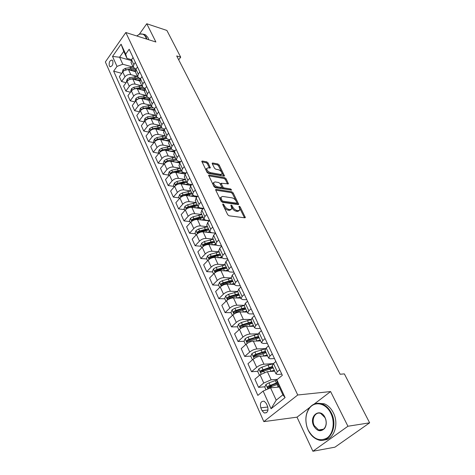 <?xml version="1.0" encoding="UTF-8"?>
<svg xmlns="http://www.w3.org/2000/svg" width="475" height="475" viewBox="0 0 475 475"><rect width="100%" height="100%" fill="white"/><g stroke="black" fill="none" stroke-linecap="round" stroke-linejoin="round"><path stroke-width="0.71" d="M222.995 203.864L222.698 204.446L227.703 214.718L229.075 215.81L244.857 217.829L245.349 217.562L240.184 206.904L239.257 206.162L238.913 206.346L239.976 209.843L238.391 210.686L237.09 210.508C235.309 210.092 233.878 208.953 232.792 207.082L232.15 205.776L231.206 205.022L230.85 205.212L231.901 208.709L230.262 209.582L228.938 209.404C227.121 208.982 225.672 207.824 224.592 205.936L222.995 203.864M109.292 65.871L109.968 66.672C112.332 66.429 113.276 64.493 112.795 60.871L112.124 60.076C109.761 60.325 108.817 62.255 109.292 65.871M208.068 162.919L206.762 161.868L202.332 161.031L201.798 161.274L207.053 172.348L208.377 173.411L223.992 176.16L224.497 175.928L219.183 165.015L217.894 163.982L212.687 162.996L212.171 163.228L212.266 163.709L214.474 168.174L215.781 169.219L218.375 169.694C220.703 170.567 221.944 171.938 222.098 173.814L220.744 174.45L210.467 172.627C208.103 171.754 206.845 170.371 206.69 168.471L208.109 167.817L210.366 167.889L208.068 162.919L207.373 163.709L206.073 162.658L201.952 161.886M155.883 41.996L146.763 23.75L166.891 30.448L180.702 57.172L176.706 55.949L340.13 374.235L344.363 373.89L369.645 422.821L347.932 426.247L330.594 391.56L297.736 394.992L125.816 32.514L155.883 41.996M216.149 189.329L215.62 189.59L215.715 190.119L221.148 201.263L222.502 202.344L238.236 204.6L238.729 204.345L233.142 192.862L231.83 191.811L216.149 189.329L215.632 189.899M214.011 186.627L208.62 175.257L209.154 175.002L224.776 177.727L226.076 178.766L228.451 183.825L221.166 183.267L222.781 186.853L224.105 187.91L230.642 188.967L231.634 190.077L215.353 187.696L214.011 186.627M267.567 406.327L266.267 403.435L264.189 401.215C260.882 401.084 259.76 403.287 260.811 407.817L262.087 410.703L264.207 412.965C267.52 413.084 268.636 410.875 267.567 406.327M297.736 394.992L263.821 421.628L105.355 61.958L125.816 32.514M276.836 379.828L285.089 397.611L271.071 408.732L263.126 391.073L270.566 387.832L276.201 400.164L282.886 394.826L277.151 382.452L276.836 379.828L282.34 375.315L129.17 49.246L125.697 54.144L126.979 58.377L123.732 51.371L119.599 57.232L122.799 64.244L132.798 67.04M121.742 73.328L113.644 71.149L257.848 395.402L263.126 391.073M113.644 71.149L117.004 66.405L112.522 56.442L121.077 44.187L125.697 54.144M309.801 407.413L297.006 417.169L312.894 451.25L347.932 426.247M312.894 451.25L334.934 447.177L369.645 422.821M146.763 23.75L139.383 34.164M297.006 417.169L263.821 421.628M178.689 59.814L180.702 57.172M270.566 387.832L279.276 387.036M131.07 60.515L119.599 57.232L112.522 56.442M126.077 82.698L121.564 81.522L119.373 76.629L122.764 71.909C124.343 70.068 126.273 69.344 128.553 69.742L135.304 71.6M121.564 81.522L124.978 76.802C126.576 74.961 128.511 74.231 130.791 74.617L137.162 76.338M130.494 92.233L125.839 91.063L123.607 86.082L127.045 81.362C128.654 79.515 130.595 78.785 132.881 79.165L139.739 80.987M125.839 91.063L129.307 86.349C130.922 84.502 132.875 83.76 135.167 84.134L141.603 85.815M134.995 101.941L130.197 100.783L127.923 95.707L131.409 90.992C133.036 89.146 135.001 88.397 137.299 88.76L144.293 90.559M130.197 100.783L133.713 96.069C135.351 94.216 137.322 93.468 139.626 93.824L146.134 95.463M139.591 111.833L134.627 110.687L132.311 105.515L135.856 100.801C137.507 98.948 139.484 98.194 141.793 98.539L148.954 100.308M134.627 110.687L138.201 105.972C139.858 104.12 141.847 103.36 144.162 103.692L150.747 105.29M144.275 121.909L139.145 120.775L136.788 115.502L140.386 110.788C142.055 108.941 144.05 108.175 146.371 108.502L153.734 110.248M139.145 120.775L142.773 116.06C144.459 114.208 146.46 113.442 148.788 113.757L155.456 115.3M149.055 132.175L143.753 131.053L141.348 125.685L145 120.971C146.692 119.118 148.711 118.346 151.038 118.649L158.638 120.371M143.753 131.053L147.434 126.344C149.144 124.492 151.163 123.714 153.502 124.005L160.253 125.501M153.936 142.631L148.443 141.532L145.991 136.058L149.702 131.349C151.424 129.497 153.455 128.713 155.794 128.998L163.673 130.696M148.443 141.532L152.184 136.824C153.918 134.971 155.954 134.182 158.306 134.455L165.146 135.892M158.917 153.288L153.229 152.214L150.729 146.632L154.5 141.93C156.239 140.077 158.288 139.282 160.645 139.543L168.845 141.223M153.229 152.214L157.029 147.511C158.787 145.659 160.841 144.857 163.204 145.107L170.121 146.484M163.857 164.124L158.104 163.097L155.557 157.409L159.386 152.713C161.156 150.86 163.222 150.053 165.591 150.296L174.153 151.952M158.104 163.097L161.963 158.407C163.75 156.554 165.828 155.741 168.197 155.966L175.144 157.273L172.134 157.694L172.906 159.357L167.467 160.758L165.579 161.672L165.389 162.753M168.857 175.162L163.079 174.206L160.479 168.405L164.374 163.715C166.167 161.862 168.251 161.043 170.632 161.257L179.621 162.895M163.079 174.206L167.004 169.522C168.809 167.669 170.905 166.844 173.292 167.046L180.263 168.275M173.951 186.426L168.15 185.529L165.502 179.615L169.456 174.931C171.279 173.078 173.381 172.253 175.774 172.443L185.244 174.052M168.15 185.529L172.14 180.856C173.975 179.004 176.094 178.167 178.487 178.345L185.487 179.491M179.146 197.909L173.328 197.083L170.626 191.051L174.64 186.378C176.492 184.526 178.618 183.683 181.017 183.849L191.009 185.428M173.328 197.083L177.383 192.422C179.247 190.57 181.379 189.721 183.789 189.869L190.813 190.938M184.454 209.623L178.606 208.875L175.851 202.718L179.936 198.057C181.812 196.205 183.956 195.35 186.372 195.486L196.917 197.024M178.606 208.875L182.732 204.22C184.621 202.374 186.776 201.513 189.198 201.638L196.246 202.611M189.863 221.582L183.997 220.911L181.183 214.623L185.339 209.974C187.245 208.127 189.406 207.26 191.835 207.367L202.985 208.84M183.997 220.911L188.189 216.268C190.113 214.427 192.286 213.548 194.714 213.643L201.798 214.528M195.391 233.789L189.501 233.195L186.627 226.771L190.849 222.14C192.791 220.299 194.976 219.414 197.41 219.492L209.214 220.893M189.501 233.195L193.764 228.57C195.718 226.723 197.915 225.839 200.355 225.898L207.456 226.688M201.026 246.246L195.118 245.735L192.179 239.18L196.484 234.561C198.449 232.72 200.658 231.824 203.098 231.877L215.573 233.178M195.118 245.735L199.458 241.128C201.442 239.287 203.656 238.385 206.108 238.414L213.233 239.109M206.785 258.97L200.854 258.543L197.855 251.851L202.231 247.249C204.232 245.409 206.459 244.5 208.917 244.518L216.345 245.183M200.854 258.543L205.271 253.953C207.284 252.118 209.523 251.198 211.987 251.198L219.135 251.786M212.663 271.961L206.714 271.623L203.65 264.789L208.103 260.205C210.134 258.376 212.384 257.45 214.854 257.432L222.051 257.973M206.714 271.623L211.209 267.057C213.257 265.222 215.519 264.29 217.989 264.26L225.168 264.735M218.672 285.238L212.699 284.994L209.57 278.006L214.106 273.446C216.167 271.617 218.441 270.679 220.917 270.625L228.101 271.053M212.699 284.994L217.277 280.446C219.361 278.617 221.641 277.673 224.129 277.602L231.325 277.964M224.812 298.799L218.821 298.65L215.62 291.513L220.234 286.977C222.336 285.154 224.627 284.198 227.121 284.109L234.329 284.418M218.821 298.65L223.482 294.132C225.595 292.309 227.899 291.347 230.399 291.24L237.619 291.484M231.088 312.657L225.073 312.615L221.807 305.318L226.504 300.806C228.641 298.989 230.957 298.021 233.457 297.896L240.688 298.08M225.073 312.615L229.817 308.121C231.972 306.304 234.3 305.33 236.805 305.182L244.144 305.306M237.5 326.83L231.467 326.895L228.125 319.432L232.916 314.949C235.083 313.138 237.423 312.152 239.934 311.986L247.19 312.045M231.467 326.895L236.301 322.424C238.492 320.619 240.849 319.622 243.36 319.438L250.966 319.426M257.961 334.085L248.069 337.054L245.153 338.669L244.055 341.311L238.011 341.495L234.591 333.86L239.465 329.407C241.674 327.608 244.037 326.598 246.561 326.396L253.834 326.319M238.011 341.495L242.933 337.054C245.165 335.261 247.54 334.246 250.07 334.02L258.085 333.86M250.859 356.131L244.696 356.428L241.199 348.62L246.175 344.197C248.419 342.404 250.806 341.383 253.341 341.139L260.632 340.925M244.696 356.428L249.719 352.028C251.987 350.235 254.386 349.208 256.928 348.935L265.537 348.597M257.824 371.284L251.542 371.711L247.962 363.719L253.033 359.338C255.318 357.55 257.735 356.511 260.276 356.22L267.585 355.858M251.542 371.711L256.66 367.347C258.97 365.566 261.398 364.521 263.946 364.2L273.357 363.642M264.961 386.781L258.548 387.351L254.885 379.175L260.051 374.828L267.372 371.658L274.698 371.147M258.548 387.351L263.767 383.028L271.13 379.828L277.465 379.317M281.788 374.14L277.643 374.448L275.969 373.884L277.341 371.782L279.745 369.793M274.467 358.56L270.334 358.779L268.648 358.15L269.966 356.001L272.323 353.994M267.318 343.33L263.192 343.467L261.493 342.778L262.764 340.593L265.074 338.562M260.33 328.457L256.209 328.51L254.505 327.762L255.728 325.535L257.996 323.493M253.496 313.916L249.393 313.892L247.677 313.09L248.858 310.822L251.079 308.768M246.822 299.701L242.725 299.6L240.997 298.751L242.137 296.447L244.322 294.381M240.291 285.796L236.206 285.629L234.472 284.727L235.57 282.387L237.714 280.309M233.902 272.199L229.829 271.961L228.089 271.017L229.152 268.642L231.248 266.558M227.65 258.893L223.594 258.59L221.843 257.604L222.87 255.2L224.93 253.104M221.534 245.872L217.491 245.51L215.739 244.477L216.719 242.048L218.749 239.94M215.543 233.124L211.512 232.703L209.76 231.634L210.71 229.176L212.699 227.062M209.469 220.62L205.663 220.168L203.906 219.058L204.82 216.576L206.773 214.457M203.425 208.353L199.939 207.89L198.176 206.75L199.055 204.244L200.978 202.112M197.529 196.335L194.328 195.866L192.559 194.691L193.414 192.161L195.302 190.03M191.769 184.561L188.836 184.092L187.061 182.881L187.886 180.334L189.745 178.196M186.141 173.013L183.451 172.55L181.676 171.309L182.471 168.744L184.294 166.6M180.637 161.696L178.172 161.245L176.397 159.968L177.163 157.385L178.956 155.242M175.251 150.599L173.001 150.153L171.226 148.853L171.962 146.252L173.731 144.103M169.985 139.715L167.93 139.288L166.155 137.958L166.862 135.339L168.601 133.19M164.825 129.04L162.961 128.63L161.179 127.276L161.868 124.646L163.578 122.491M159.778 118.566L158.086 118.174L156.305 116.797L156.964 114.154L158.644 111.999M154.832 108.288L153.3 107.92L151.519 106.519L152.154 103.865L153.811 101.709M149.987 98.206L148.604 97.862L146.828 96.437L147.44 93.765L149.073 91.61M145.237 88.308L143.996 87.988L142.221 86.539L142.809 83.861L144.418 81.706M140.582 78.595L139.478 78.298L137.702 76.831L138.267 74.142L139.852 71.986M136.016 69.053L133.261 67.296L133.808 64.6L135.369 62.445M131.539 59.69L126.979 58.377M272.555 386.104L268.909 386.43M264.159 370.85L261.63 371.022M256.15 355.876L254.612 355.947M248.615 341.187L247.802 341.21M272.223 365.833L273.487 363.529L275.862 361.528M264.991 350.295L266.202 347.943L268.535 345.925M257.931 335.118L259.089 332.72L261.375 330.683M251.026 320.293L252.136 317.846L254.38 315.798M244.281 305.805L245.343 303.305L247.546 301.245M237.69 291.638L238.705 289.097L240.867 287.025M231.236 277.78L232.216 275.203L234.335 273.119M224.93 264.231L225.862 261.618L227.947 259.522M218.761 250.972L219.652 248.324L221.7 246.222M212.723 237.999L213.578 235.321L215.585 233.207M206.809 225.304L207.628 222.591L209.6 220.471M201.026 212.871L201.81 210.128L203.745 208.008M195.356 200.699L196.11 197.927L198.01 195.801M189.81 188.777L190.523 185.98L192.399 183.843M184.371 177.092L185.054 174.277L186.895 172.134M179.045 165.65L179.698 162.806L181.509 160.663M173.82 154.428L174.444 151.567L176.225 149.423M168.702 143.432L169.296 140.553L171.047 138.403M163.685 132.656L164.255 129.752L165.977 127.603M158.763 122.081L159.303 119.16L161.001 117.01M153.936 111.708L154.452 108.775L156.121 106.626M149.197 101.537L149.69 98.586L151.335 96.437M144.554 91.556L145.023 88.593L146.638 86.438M139.994 81.759L140.44 78.785L142.031 76.629M135.518 72.147L135.939 69.16L137.512 67.005M131.124 62.706L131.522 59.708L133.071 57.552M122.799 64.244L117.004 66.405M276.201 400.164L271.071 408.732M282.886 394.826L285.089 397.611M121.077 44.187L123.732 51.371M330.594 391.56L314.135 404.106M223.036 205.147L223.856 206.726C224.936 208.614 226.385 209.766 228.196 210.188L228.938 209.404M231.159 209.523L229.526 210.366L228.196 210.188M239.234 210.633L237.654 211.458L236.354 211.286C234.573 210.87 233.142 209.73 232.061 207.86L231.307 206.382M244.506 217.782L239.721 208.21M236.14 201.062L232.423 193.634L231.111 192.583L215.739 190.166M238.622 203.787L237.898 204.553L236.948 202.671M221.884 200.397L222.828 201.157L236.633 203.152L236.906 202.588L236.229 201.234C235.167 199.405 233.753 198.271 231.99 197.843L222.567 196.424L220.893 197.279L221.884 200.397L221.154 201.186L222.098 201.946L222.828 201.157M236.823 203.146L235.909 203.929L222.098 201.946M220.168 198.069L220.893 197.279L220.168 198.069L220.483 199.815L221.213 199.025M221.154 201.186L220.483 199.815M208.757 175.851L224.075 178.499L224.776 177.727M227.608 184.009L225.37 179.544L224.075 178.499M220.667 183.819L220.554 184.573L222.068 187.637L223.393 188.694L229.93 189.745L230.642 188.967M230.595 190.137L229.93 189.745M215.062 181.913L213.655 182.602C213.809 184.567 215.08 185.98 217.479 186.841L221.148 187.435L221.659 187.18L221.564 186.657L220.044 183.582L218.726 182.525L215.062 181.913M213.631 182.715L212.942 183.392C213.091 185.357 214.368 186.77 216.766 187.631L217.479 186.841M221.445 187.417L220.43 188.219L216.766 187.631M209.523 168.073L207.373 163.709M206.667 168.613L205.99 169.266C206.144 171.166 207.403 172.55 209.766 173.417L210.467 172.627M221.564 174.408L220.044 175.227L209.766 173.417M221.76 172.324L218.488 165.793L217.206 164.76L212.331 163.839M223.648 176.1L221.908 172.627M277.252 387.22L279.062 386.579M266.006 389.815L264.801 387.155L265.958 384.465L268.993 382.814L276.866 380.036M277.246 382.654L267.823 386.323L267.942 387.933L277.946 384.174M269.159 387.79L269.212 386.199L277.501 383.212M272.876 371.272L274.621 370.975M270.174 371.462L274.283 370.257M259.409 375.238L257.723 371.515L258.863 368.843L261.856 367.205L268.048 365.026L273.095 363.88M272.502 366.433L260.686 370.648L260.787 372.222L273.19 367.905M261.974 372.091L262.069 370.553L272.846 367.163M266.059 355.935L267.52 355.728M263.239 356.072L267.17 354.973M252.445 359.848L250.812 356.244L251.928 353.584L254.885 351.957L265.353 348.816M265.43 351.233L255.93 354.255L253.715 355.33L253.804 356.873L266.101 352.676M254.962 356.755L255.099 355.264L261.844 352.889L265.786 351.999M259.397 340.961L260.585 340.824M256.441 341.044L260.217 340.035M244.055 341.311L245.593 344.713M258.519 336.383L249.096 339.298L246.905 340.361L246.976 341.875L259.172 337.796M246.905 340.361L248.283 340.326L254.968 338.01L258.887 337.179M252.896 326.331L253.804 326.254M249.785 326.361L253.418 325.434M238.901 329.923L237.447 326.717L238.527 324.093L241.407 322.489L250.907 319.663M251.756 321.866L242.41 324.68L240.249 325.731L240.303 327.216L252.403 323.243M240.249 325.731L241.621 325.719L248.247 323.469L252.142 322.691M308.168 430.006C313.381 439.167 319.711 441.815 327.15 437.95C333.379 433.598 335.113 421.865 330.802 413.262C326.165 403.382 315.364 400.746 309.837 407.698C305.74 413.102 304.855 419.722 307.183 427.559L308.168 430.006M331.36 413.018C338.669 426.586 329.139 444.647 317.609 439.595C313.601 438.015 310.454 434.868 308.174 430.16L307.165 427.654C304.778 419.633 305.686 412.858 309.878 407.324C313.358 403.465 317.514 402.378 322.347 404.065C326.088 405.597 329.092 408.577 331.36 413.018M313.726 425.891C308.584 415.916 320.263 407.069 325.043 417.525L325.749 419.348C326.687 422.91 326.277 425.962 324.532 428.503C320.667 432.155 317.068 431.288 313.726 425.891M325.031 417.691L320.797 413.482C315.388 411.095 311.006 419.348 314.278 425.647L318.6 429.964C320.934 430.742 322.917 430.13 324.544 428.123C326.206 425.707 326.592 422.809 325.702 419.431L325.031 417.691M354.677 433.325L353.37 434.239M318.001 403.263L324.33 403.821C328.077 405.347 331.075 408.328 333.343 412.751C339.322 423.985 333.967 439.773 324.229 439.939M146.419 39.015L145.724 37.133C144.216 34.319 142.126 33.357 139.448 34.253L136.776 35.969M136.853 35.904L139.703 34.034L143.705 34.236L146.14 36.979L146.923 39.17M143.866 34.283L145.522 34.818L147.963 37.555L148.746 39.746M246.572 312.039L247.172 312.01M243.265 312.01L246.774 311.161M232.358 315.465L230.993 312.449L232.049 309.837L234.899 308.239L244.168 305.538M245.148 307.669L235.879 310.389L233.736 311.428L233.783 312.883L245.777 309.017M233.736 311.428L235.107 311.44L241.674 309.255L245.545 308.524M236.882 297.979L240.279 297.196M225.958 301.328L224.675 298.49L225.714 295.895L228.528 294.31L237.714 291.697M238.688 293.782L229.484 296.406L227.371 297.439L227.4 298.87L239.299 295.1M227.371 297.439L228.736 297.475L235.25 295.343L239.097 294.666M230.624 284.264L233.92 283.539M219.699 287.506L218.494 284.834L219.521 282.257L222.294 280.683L231.414 278.154M232.364 280.197L223.232 282.732L221.142 283.753L221.16 285.154L232.964 281.485M221.142 283.753L222.502 283.812L228.962 281.74L232.786 281.105M224.497 270.839L227.697 270.174M213.578 273.974L212.444 271.474L213.453 268.909L216.202 267.348L225.245 264.908M226.171 266.902L217.117 269.355L215.044 270.364L215.056 271.742L223.547 268.832L226.765 268.167M215.044 270.364L216.404 270.441L222.811 268.428L226.611 267.835M218.494 257.705L221.605 257.088M207.587 260.739L206.524 258.394L207.522 255.847L210.235 254.291L219.207 251.934M220.115 253.888L211.132 256.262L209.083 257.26L209.083 258.608L217.502 255.758L220.691 255.128M209.083 257.26L210.431 257.361L216.784 255.396L220.56 254.843M212.61 244.851L215.644 244.287M201.721 247.784L200.729 245.593L201.709 243.063L204.393 241.514L213.299 239.24M214.189 241.152L205.271 243.443L203.241 244.429L203.235 245.759L211.583 242.963L214.753 242.363M203.241 244.429L204.588 244.548L210.888 242.636L214.641 242.131M206.851 232.269L209.802 231.747M195.979 235.101L195.059 233.059L196.021 230.541L198.669 229.003L207.51 226.801M208.382 228.677L199.53 230.892L197.523 231.865L197.505 233.172L200.076 232.085L208.935 229.864M197.523 231.865L198.865 232.008L205.117 230.143L208.846 229.674M201.204 219.943L204.131 219.462M208.204 220.465L208.537 220.816M190.362 222.68L189.501 220.78L190.451 218.28L193.07 216.748L201.839 214.623M202.694 216.458L193.913 218.595L191.924 219.563L191.9 220.845L194.447 219.765L203.235 217.621M191.924 219.563L193.266 219.723L199.458 217.906L203.169 217.479M195.67 207.872L198.681 207.427M202.172 208.187L202.914 208.834M184.852 210.514L184.057 208.751L184.989 206.263L187.578 204.749L196.288 202.688M187.079 208.578L188.931 207.7L197.653 205.627M197.119 204.487L188.409 206.554L186.443 207.516L186.408 208.774L186.764 208.774M186.443 207.516L187.773 207.688L193.919 205.918L197.606 205.527M190.243 196.05L193.515 195.641M196.044 196.122L197.125 196.792M179.461 198.598L178.719 196.965L179.639 194.495L182.204 192.987L190.843 190.998M184.959 195.486L192.179 193.877M191.662 192.761L183.012 194.756L181.07 195.706L181.153 196.982M181.07 195.706L182.394 195.896L188.492 194.174L192.155 193.818M184.923 184.466C187.708 183.837 189.863 184.015 191.377 185.007M174.177 186.918L173.494 185.41L174.402 182.958L176.932 181.462L185.505 179.538M180.096 183.795L186.823 182.358M186.313 181.266L177.727 183.196L175.803 184.134L175.768 185.357M175.803 184.134L177.122 184.342L183.172 182.661L186.812 182.341M179.704 173.108C182.204 172.562 184.211 172.686 185.725 173.494M168.999 175.477L168.37 174.088L169.26 171.653L171.766 170.163L180.28 168.304M175.18 172.383L181.569 171.071M181.07 169.997L172.544 171.867L170.638 172.793L170.513 173.951M170.638 172.793L171.956 173.019L177.959 171.38L181.45 171.071M174.592 161.981L180.173 162.242M163.917 164.261L163.347 162.99L164.225 160.562L166.701 159.083L172.134 157.694M170.287 161.209L176.409 160.004M175.922 158.953L172.906 159.357M169.415 161.203L176.047 160.01M169.569 151.068L174.729 151.228M158.941 153.259L158.418 152.107L159.285 149.696L161.737 148.224L170.127 146.49M165.448 150.266L171.362 149.15M170.881 148.117L162.486 149.863L160.615 150.771L160.378 151.762M164.873 150.219L170.721 149.162M164.647 140.363L169.385 140.446M154.06 142.476L153.585 141.425L154.44 139.032L156.869 137.572L165.193 135.898M160.675 139.549L166.476 138.504M165.935 137.495L157.605 139.175L155.752 140.077L155.479 140.974M160.271 139.484L165.484 138.528M159.814 129.865L164.148 129.889M149.275 131.896L148.847 130.952L149.69 128.571L152.089 127.122L160.354 125.501M155.978 129.034L161.743 128.066M161.084 127.068L152.813 128.695L150.979 129.592L150.688 130.387M155.687 128.974L160.312 128.107M155.076 119.563L159.03 119.552M144.572 121.517L144.192 120.68L145.029 118.311L147.404 116.868L155.61 115.3M151.359 118.72L157.207 117.842M156.322 116.838L148.111 118.412L146.294 119.302L145.991 119.991M151.145 118.673L155.206 117.883M150.421 109.458L154.037 109.416M139.965 111.34L139.632 110.592L140.452 108.241L142.803 106.81L150.949 105.296M146.822 108.609L153.051 107.855M154.256 108.152L154.773 108.359M151.65 106.804L143.498 108.324L141.698 109.202L141.402 109.784M146.674 108.573L150.159 107.867M145.855 99.542L149.168 99.483M135.446 101.347L135.149 100.694L135.963 98.355L138.29 96.93L146.377 95.469M142.369 98.681L144.596 98.165L149.851 98.378M147.113 96.953L138.967 98.42L136.913 99.75M142.28 98.657L145.148 98.052M141.366 89.805L144.418 89.739M131.005 91.538L130.75 90.98L131.551 88.653L133.855 87.24L141.888 85.827M137.988 88.938L140.107 88.457L145.023 88.587L147.44 93.765M142.708 87.293L134.526 88.7L132.525 89.894M137.958 88.932L140.155 88.445M136.96 80.251L139.781 80.18M126.647 81.914L126.433 81.439L127.223 79.129L129.503 77.722L137.477 76.356M133.683 79.378L135.696 78.927L140.291 78.992M138.451 77.811L135.274 78.025L130.162 79.159L128.256 80.192M132.638 70.864L135.262 70.793M122.372 72.455L122.972 69.772L125.234 68.376L133.148 67.058M129.449 69.985L135.666 69.588M134.383 68.525L130.952 68.679L124.266 70.532M128.553 69.742L130.791 74.617M132.881 79.165L135.167 84.134M137.299 88.76L139.626 93.824M141.793 98.539L144.162 103.692M146.371 108.502L148.788 113.757M151.038 118.649L153.502 124.005M155.794 128.998L158.306 134.455M160.645 139.543L163.204 145.107M165.591 150.296L168.197 155.966M170.632 161.257L173.292 167.046M175.774 172.443L178.487 178.345M181.017 183.849L183.789 189.869M186.372 195.486L189.198 201.638M191.835 207.367L194.714 213.643M197.41 219.492L200.355 225.898M203.098 231.877L206.108 238.414M208.917 244.518L211.987 251.198M214.854 257.432L217.989 264.26M220.917 270.625L224.129 277.602M227.121 284.109L230.399 291.24M233.457 297.896L236.805 305.182M239.934 311.986L243.36 319.438M246.561 326.396L250.07 334.02M253.341 341.139L256.928 348.935M260.276 356.22L263.946 364.2M267.372 371.658L271.13 379.828M273.487 363.529L277.341 371.782M260.051 374.828L263.767 383.028M253.033 359.338L256.66 367.347M266.202 347.943L269.966 356.001M246.175 344.197L249.719 352.028M259.089 332.72L262.764 340.593M239.465 329.407L242.933 337.054M252.136 317.846L255.728 325.535M232.916 314.949L236.301 322.424M245.343 303.305L248.858 310.822M226.504 300.806L229.817 308.121M238.705 289.097L242.137 296.447M220.234 286.977L223.482 294.132M232.216 275.203L235.57 282.387M214.106 273.446L217.277 280.446M225.862 261.618L229.152 268.642M208.103 260.205L211.209 267.057M219.652 248.324L222.87 255.2M202.231 247.249L205.271 253.953M213.578 235.321L216.719 242.048M196.484 234.561L199.458 241.128M207.628 222.591L210.71 229.176M190.849 222.14L193.764 228.57M201.81 210.128L204.82 216.576M185.339 209.974L188.189 216.268M196.11 197.927L199.055 204.244M179.936 198.057L182.732 204.22M190.523 185.98L193.414 192.161M174.64 186.378L177.383 192.422M185.054 174.277L187.886 180.334M169.456 174.931L172.14 180.856M179.698 162.806L182.471 168.744M164.374 163.715L167.004 169.522M174.444 151.567L177.163 157.385M159.386 152.713L161.963 158.407M169.296 140.553L171.962 146.252M154.5 141.93L157.029 147.511M164.255 129.752L166.862 135.339M149.702 131.349L152.184 136.824M159.303 119.16L161.868 124.646M145 120.971L147.434 126.344M154.452 108.775L156.964 114.154M140.386 110.788L142.773 116.06M149.69 98.586L152.154 103.865M135.856 100.801L138.201 105.972M131.409 90.992L133.713 96.069M140.44 78.785L142.809 83.861M127.045 81.362L129.307 86.349M135.939 69.16L138.267 74.142M122.764 71.909L124.978 76.802M131.522 59.708L133.808 64.6M268.031 409.99L262.087 410.703M267.823 407.01L260.811 407.817M223.856 206.726L224.592 205.936M229.526 210.366L230.262 209.582M231.414 206.554L232.15 205.776M232.061 207.86L232.792 207.082M236.354 211.286L237.09 210.508M237.654 211.458L238.391 210.686M239.453 207.676L240.184 206.904M244.494 217.752L245.237 216.98M223.208 205.408L223.945 204.618M231.111 192.583L231.83 191.811M232.423 193.634L233.142 192.862M235.909 203.929L236.633 203.152M208.644 175.578L209.154 175.002M225.37 179.544L226.076 178.766M227.697 184.027L228.35 183.308M220.554 184.573L221.261 183.789M222.068 187.637L222.781 186.853M223.393 188.694L224.105 187.91M220.43 188.219L221.148 187.435M209.659 168.097L210.271 167.402M220.044 175.227L220.744 174.45M212.2 163.548L212.687 162.996M217.206 164.76L217.894 163.982M218.488 165.793L219.183 165.015M223.767 176.124L224.396 175.423M201.828 161.613L202.332 161.031M206.073 162.658L206.762 161.868M265.929 384.53L267.947 388.972M277.05 384.483L278.16 386.887M275.239 380.57L276.349 382.963M270.786 386.745L271.255 387.766M268.993 382.814L270.091 385.219M269.212 386.199L267.823 386.323M258.833 368.909L261.155 374.015M269.818 368.849L270.904 371.201M268.048 365.026L269.129 367.365M263.607 371.046L264.248 372.442M261.856 367.205L262.93 369.556M262.069 370.553L260.686 370.648M251.898 353.649L254.113 358.524M262.752 353.572L263.815 355.876M261.024 349.843L262.081 352.129M256.595 355.71L257.171 356.963M254.885 351.957L255.93 354.255M255.099 355.264L253.715 355.33M245.124 338.74L247.237 343.383M255.847 338.651L256.886 340.896M254.161 335L255.194 337.232M249.743 340.718L250.254 341.84M248.069 337.054L249.096 339.298M238.503 324.158L240.51 328.587M249.096 324.057L250.111 326.254M247.445 320.488L248.455 322.673M243.046 326.07L243.497 327.055M241.407 322.489L242.41 324.68M232.026 309.902L233.943 314.123M242.493 309.789L243.491 311.938M240.884 306.304L241.87 308.435M236.497 311.742L236.894 312.603M234.899 308.239L235.879 310.389M225.69 295.961L227.519 299.98M236.039 295.836L237.013 297.938M234.46 292.428L235.428 294.512M230.096 297.736L230.434 298.478M228.528 294.31L229.484 296.406M219.492 282.322L221.231 286.152M229.728 282.186L230.678 284.246M228.184 278.849L229.128 280.891M223.832 284.032L224.117 284.662M222.294 280.683L223.232 282.732M213.429 268.975L215.086 272.62M223.547 268.832L224.473 270.839M222.039 265.567L222.959 267.567M217.698 270.625L217.936 271.142M216.202 267.348L217.117 269.355M207.498 255.912L209.071 259.374M217.502 255.758L218.399 257.699M216.018 252.563L216.927 254.523M211.702 257.503L211.886 257.913M210.235 254.291L211.132 256.262M201.685 243.123L203.181 246.418M211.583 242.963L212.45 244.833M210.134 239.833L211.019 241.751M205.829 244.661L205.966 244.963M204.393 241.514L205.271 243.443M195.997 230.607L197.416 233.73M205.782 230.434L206.619 232.245M204.363 227.365L205.236 229.241M198.669 229.003L199.53 230.892M190.422 218.34L191.775 221.308M200.106 218.162L200.913 219.907M198.716 215.157L199.565 216.998M193.07 216.748L193.913 218.595M184.965 206.328L186.248 209.143M194.548 206.138L195.326 207.83M193.183 203.193L194.02 204.998M187.578 204.749L188.409 206.554M179.621 194.554L180.833 197.22M189.098 194.358L189.852 195.997M187.762 191.478L188.581 193.242M182.204 192.987L183.012 194.756M174.378 183.018L175.524 185.541M183.754 182.816L184.484 184.395M182.447 179.989L183.249 181.723M176.932 181.462L177.727 183.196M169.243 171.713L170.323 174.099M178.523 171.505L179.229 173.031M177.24 168.732L178.024 170.43M171.766 170.163L172.544 171.867M164.202 160.627L165.229 162.877M173.393 160.408L174.07 161.886M166.701 159.083L167.467 160.758M166.814 161.898L165.579 161.672M159.262 149.756L160.229 151.881M168.358 149.53L169.017 150.961M167.123 146.87L167.883 148.497M161.737 148.224L162.486 149.863M161.66 150.973L160.615 150.771M154.422 139.092L155.331 141.093M163.424 138.866L164.059 140.244M162.213 136.248L162.955 137.851M156.869 137.572L157.605 139.175M156.619 140.256L155.752 140.077M149.667 128.63L150.522 130.518M158.585 128.398L159.196 129.728M157.397 125.833L158.122 127.407M152.089 127.122L152.813 128.695M151.685 129.74L150.979 129.592M145.006 118.37L145.807 120.139M153.835 118.133L154.428 119.421M152.665 115.615L153.383 117.159M147.404 116.868L148.111 118.412M146.852 119.427L146.294 119.302M140.428 108.3L141.182 109.957M149.168 108.057L149.744 109.298M148.028 105.587L148.728 107.101M142.803 106.81L143.498 108.324M142.12 109.303L141.698 109.202M135.939 98.414L136.646 99.97M144.596 98.165L145.154 99.37M143.474 95.742L144.162 97.227M138.29 96.93L138.967 98.42M137.483 99.364L137.186 99.293M131.533 88.712L132.187 90.161M140.107 88.457L140.642 89.621M139.003 86.082L139.68 87.537M133.855 87.24L134.526 88.7M127.205 79.188L127.817 80.536M135.696 78.927L136.212 80.049M134.615 76.594L135.274 78.025M129.503 77.722L130.162 79.159M122.954 69.831L123.524 71.084M131.367 69.57L131.866 70.65M130.304 67.272L130.952 68.679M125.234 68.376L125.875 69.783M110.455 66.809L109.968 66.672M272.139 365.655L275.969 373.884M264.908 350.111L268.648 358.15M257.842 334.928L261.493 342.778M250.937 320.091L254.505 327.762M244.186 305.597L247.677 313.09M237.589 291.418L240.997 298.751M231.135 277.56L234.472 284.727M224.823 264.005L228.089 271.017M218.654 250.741L221.843 257.604M212.61 237.761L215.739 244.477M206.696 225.061L209.76 231.634M200.907 212.622L203.906 219.058M195.243 200.444L198.176 206.75M189.691 188.516L192.559 194.691M184.247 176.831L187.061 182.881M178.921 165.383L181.676 171.309M173.696 154.161L176.397 159.968M168.578 143.165L171.226 148.853M163.554 132.377L166.155 137.958M158.632 121.802L161.179 127.276M153.805 111.429L156.305 116.797M149.067 101.252L151.519 106.519M144.418 91.265L146.828 96.437M139.858 81.468L142.221 86.539M135.381 71.85L137.702 76.831M130.987 62.409L133.261 67.296M266.546 412.68L264.207 412.965M220.453 184.051L221.166 183.267M212.942 183.392L213.655 182.602M205.99 169.266L206.69 168.471M268.452 387.885L267.942 387.933M261.274 372.186L260.787 372.222M254.256 356.85L253.804 356.873M247.404 341.863L246.976 341.875M240.706 327.216L240.303 327.216M324.33 403.821L322.347 404.065M318.6 429.964L323.511 429.198M324.544 428.123L324.532 428.503M309.837 407.698L309.878 407.324M145.522 34.818L143.705 34.236M234.163 312.888L233.783 312.883M227.757 298.876L227.4 298.87M221.498 285.172L221.16 285.154M215.371 271.759L215.056 271.742M209.38 258.632L209.083 258.608M208.608 220.822L208.46 220.501M202.991 208.834L202.724 208.264M197.268 196.632L197.101 196.276"/></g></svg>
